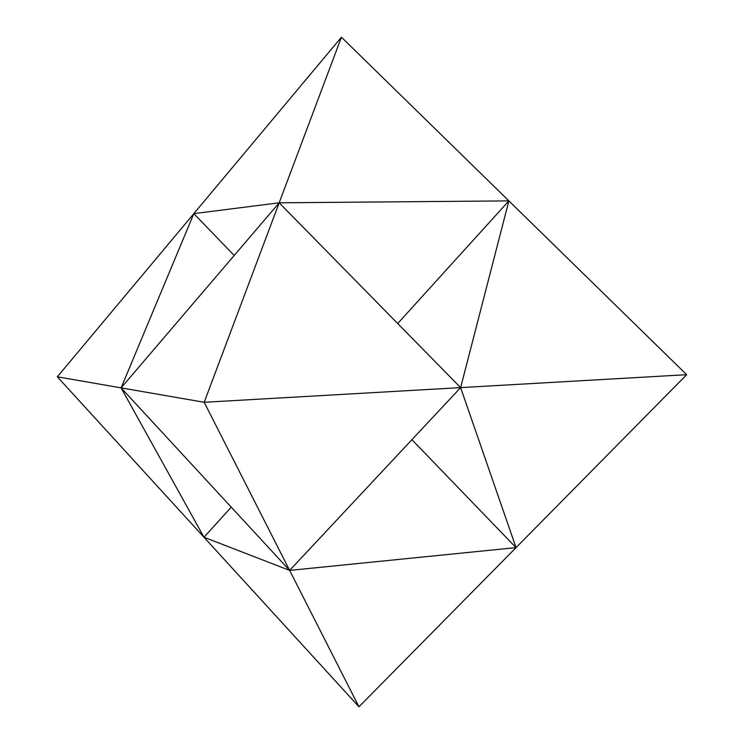 <?xml version="1.0" encoding="UTF-8"?>
<svg xmlns="http://www.w3.org/2000/svg" width="744" height="744" viewBox="0 0 744 744"><rect width="100%" height="100%" fill="white"/><g stroke="black" fill="none" stroke-linecap="round" stroke-linejoin="round"><path stroke-width="1.12" d="M460.629 387.624L508.877 200.889L686.675 374.688L460.629 387.624L508.877 200.889L460.629 387.624L516.038 547.621L411.916 439.695L516.038 547.621L460.629 387.624L508.877 200.889L397.705 323.528L508.877 200.889L686.675 374.688L358.961 706.8L203.977 537.242L231.245 507.157L203.977 537.242L57.325 376.808L121.114 387.875L279.177 202.805L460.629 387.624L686.675 374.688L516.038 547.621L460.629 387.624L289.639 570.397L121.114 387.875L204.191 402.29L686.675 374.688L516.038 547.621L686.675 374.688L508.877 200.889L279.177 202.805L204.191 402.29L289.639 570.397L516.038 547.621L460.629 387.624L686.675 374.688L341.431 37.2L279.177 202.805L193.831 213.64L121.114 387.875L203.977 537.242L289.639 570.397L358.961 706.8M341.431 37.2L193.831 213.64L234.193 255.48L193.831 213.64L57.325 376.808"/></g></svg>
